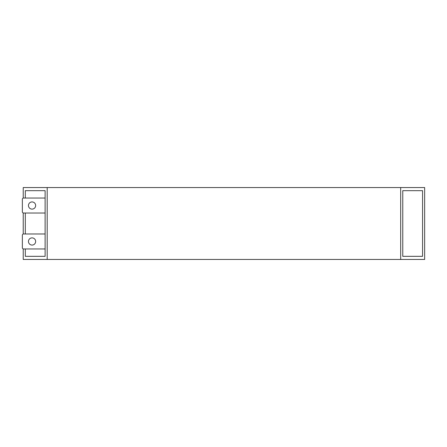 <?xml version="1.0" encoding="UTF-8"?>
<svg xmlns="http://www.w3.org/2000/svg" width="447" height="447" viewBox="0 0 447 447"><rect width="100%" height="100%" fill="white"/><g stroke="black" fill="none" stroke-linecap="round" stroke-linejoin="round"><path stroke-width="0.67" d="M32.055 201.932A3.593 3.593 0 0 0 28.463 205.525A3.593 3.593 0 0 0 32.055 209.123A3.593 3.593 0 0 0 35.648 205.525A3.593 3.593 0 0 0 32.055 201.932M45.119 198.038L23.546 198.038A1.196 1.196 0 0 0 22.35 199.233L22.35 211.817A1.196 1.196 0 0 0 23.546 213.018L45.119 213.018M400.685 259.45L400.685 187.55L424.65 187.55L424.65 259.45L23.227 259.45L23.227 248.918M402.764 190.668L422.571 190.668L402.764 190.668L402.764 256.332L422.571 256.332L402.764 256.332M422.571 190.668L422.571 256.332M400.685 187.55L47.192 187.55L47.192 259.45M47.192 187.55L23.227 187.55L23.227 198.082M23.227 212.973L23.227 234.027M25.306 190.668L45.119 190.668L25.306 190.668L25.306 198.038M25.306 213.018L25.306 233.982M25.306 248.962L25.306 256.332L45.119 256.332L25.306 256.332M45.119 190.668L45.119 256.332M32.055 237.877A3.593 3.593 0 0 0 28.463 241.475A3.593 3.593 0 0 0 32.055 245.068A3.593 3.593 0 0 0 35.648 241.475A3.593 3.593 0 0 0 32.055 237.877M45.119 233.982L23.546 233.982A1.196 1.196 0 0 0 22.35 235.183L22.35 247.767A1.196 1.196 0 0 0 23.546 248.962L45.119 248.962"/></g></svg>
